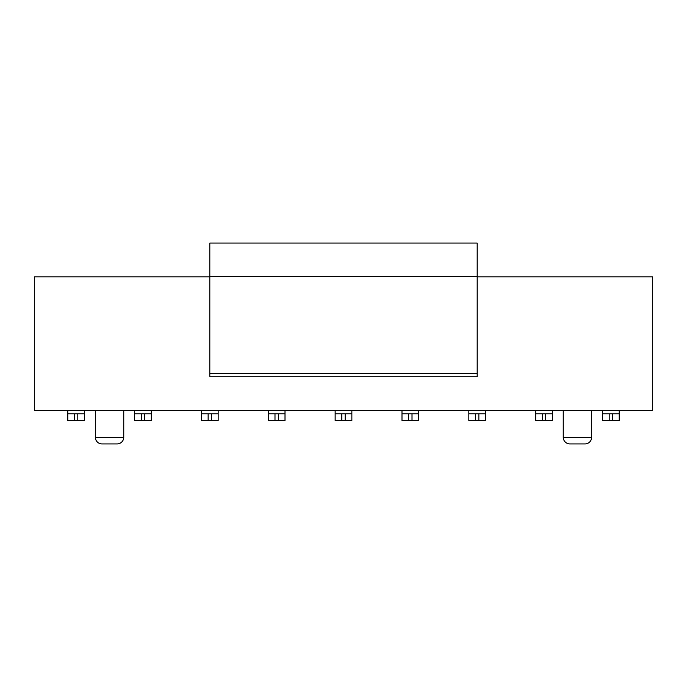 <?xml version="1.0" encoding="UTF-8"?>
<svg xmlns="http://www.w3.org/2000/svg" width="687" height="687" viewBox="0 0 687 687"><rect width="100%" height="100%" fill="white"/><g stroke="black" fill="none" stroke-linecap="round" stroke-linejoin="round"><path stroke-width="1.03" d="M209.81 375.952L209.81 243.069L477.19 243.069L477.19 276.492L209.81 276.492M209.81 376.751L477.19 376.751L477.19 276.492M477.19 276.827L652.65 276.827L652.65 410.508L34.35 410.508L34.35 276.827L209.81 276.827M123.754 410.508L123.754 437.25A6.681 6.681 0 0 1 117.065 443.931L102.028 443.931A6.681 6.681 0 0 1 95.347 437.25L95.347 410.508M102.028 443.931L117.065 443.931M591.653 410.508L591.653 437.25A6.681 6.681 0 0 1 584.972 443.931L569.935 443.931A6.681 6.681 0 0 1 563.246 437.25L563.246 410.508M84.484 413.849L84.484 420.538L67.773 420.538L67.773 413.849L84.484 413.849L84.484 410.508M67.773 413.849L67.773 410.508M151.329 413.849L151.329 420.538L151.329 413.849L151.329 420.538L134.618 420.538L134.618 413.849L151.329 413.849L151.329 410.508M134.618 413.849L134.618 410.508M218.165 413.849L218.165 420.538L201.454 420.538L201.454 413.849L218.165 413.849L218.165 410.508M201.454 413.849L201.454 410.508M285.011 413.849L285.011 420.538L268.299 420.538L268.299 413.849L285.011 413.849L285.011 410.508M268.299 413.849L268.299 410.508M351.856 413.849L351.856 420.538L335.144 420.538L335.144 413.849L351.856 413.849L351.856 410.508M335.144 413.849L335.144 410.508M418.701 413.849L418.701 420.538L401.989 420.538L401.989 413.849L418.701 413.849L418.701 410.508M401.989 413.849L401.989 410.508M485.546 413.849L485.546 420.538L468.835 420.538L468.835 413.849L485.546 413.849L485.546 410.508M468.835 413.849L468.835 410.508M552.382 413.849L552.382 420.538L535.671 420.538L535.671 413.849L552.382 413.849L552.382 410.508M535.671 413.849L535.671 410.508M619.227 413.849L619.227 420.538L619.227 413.849L619.227 420.538L602.516 420.538L602.516 413.849L619.227 413.849L619.227 410.508M602.516 413.849L602.516 410.508M477.19 373.591L209.81 373.591M123.754 437.25L95.347 437.25M591.653 437.25L563.246 437.25M74.454 413.849L74.454 420.538M77.794 420.538L77.794 413.849M141.299 413.849L141.299 420.538M144.639 420.538L144.639 413.849M208.144 413.849L208.144 420.538M211.484 420.538L211.484 413.849M274.989 413.849L274.989 420.538M278.329 420.538L278.329 413.849M341.825 413.849L341.825 420.538M345.175 420.538L345.175 413.849M408.671 413.849L408.671 420.538M412.011 420.538L412.011 413.849M475.516 413.849L475.516 420.538M478.856 420.538L478.856 413.849M542.361 413.849L542.361 420.538M545.701 420.538L545.701 413.849M609.206 413.849L609.206 420.538M612.546 420.538L612.546 413.849"/></g></svg>
